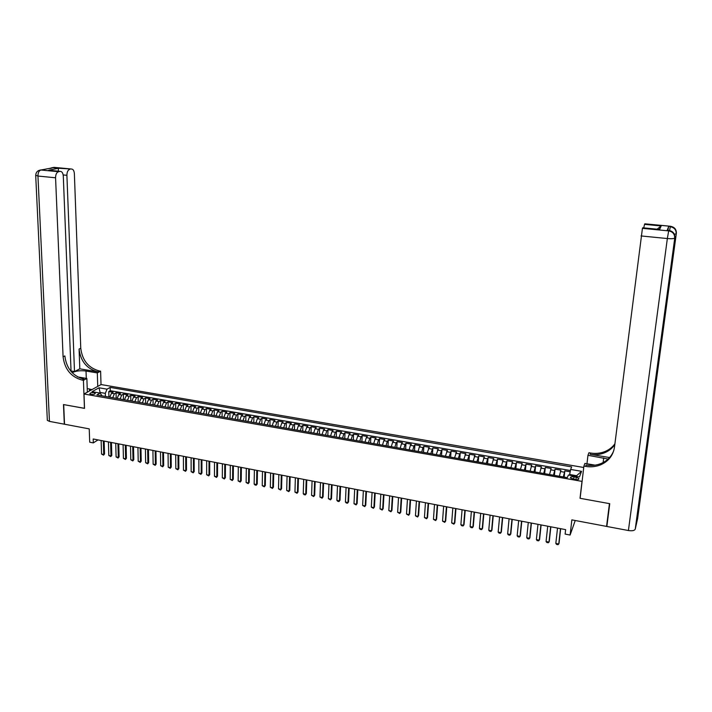 <?xml version="1.0" encoding="UTF-8"?>
<svg xmlns="http://www.w3.org/2000/svg" width="712" height="712" viewBox="0 0 712 712"><rect width="100%" height="100%" fill="white"/><g stroke="black" fill="none" stroke-linecap="round" stroke-linejoin="round"><path stroke-width="1.07" d="M91.047 394.395C93.726 394.582 95.132 394.199 95.266 393.264L94.037 392.713C91.367 392.526 89.961 392.908 89.828 393.843L91.047 394.395M583.733 467.49L101.086 384.551L83.998 394.012L582.104 481.392M83.998 394.012L84.523 408.377L63.697 404.603L64.525 424.219L89.231 428.882L89.694 442.188L93.325 442.891L98.016 439.909M607.122 524.441L606.562 526.408L571.852 519.867L570.107 535.05L575.234 520.508M580.173 497.866L580.022 498.293L609.436 503.624L606.562 526.408M570.178 471.78L564.838 470.854L564.144 477.084M559.374 476.248L560.914 470.169L555.048 469.146L554.372 475.367M549.557 474.521L551.141 468.469L545.312 467.455L544.653 473.658M539.803 472.804L541.432 466.778L535.638 465.773L535.006 471.967M530.102 471.104L531.775 465.105L526.017 464.099L525.403 470.276M520.463 469.404L522.181 463.432L516.449 462.435L515.862 468.594M510.878 467.722L512.649 461.777L506.953 460.789L506.374 466.93M501.355 466.048L503.162 460.13L497.501 459.142L496.949 465.274M491.885 464.384L493.736 458.492L488.112 457.513L487.578 463.628M482.469 462.729L484.365 456.855L478.767 455.885L478.259 461.99M473.115 461.082L475.046 455.235L469.484 454.274L468.994 460.361M463.815 459.445L465.79 453.633L460.255 452.672L459.783 458.742M454.559 457.825L456.579 452.031L451.088 451.07L450.625 457.131M445.365 456.205L447.43 450.438L441.965 449.486L441.52 455.529M436.225 454.594L438.325 448.854L432.896 447.91L432.469 453.936M427.147 453.001L429.283 447.278L423.88 446.344L423.471 452.351M418.104 451.408L419.35 446.913L420.285 445.721L414.909 444.786L414.526 450.785M409.124 449.833L410.379 445.347L411.34 444.163L406 443.238L405.626 449.219M400.197 448.266L401.47 443.798L402.449 442.615L397.136 441.689L396.789 447.661M391.315 446.7L392.606 442.25L393.611 441.075L388.325 440.158L387.995 446.113M382.486 445.151L383.786 440.719L384.818 439.553L379.567 438.637L379.247 444.582M373.711 443.603L375.028 439.188L376.078 438.031L370.854 437.123L370.552 443.051M364.989 442.072L366.315 437.666L367.383 436.518L362.194 435.619L361.91 441.529M356.312 440.541L357.655 436.162L358.741 435.014L353.579 434.124L353.312 440.016M347.678 439.028L349.04 434.658L350.153 433.519L345.017 432.629L344.759 438.512M339.099 437.524L340.47 433.163L341.6 432.042L336.5 431.152L336.26 437.017M330.573 436.02L331.952 431.677L333.109 430.564L328.027 429.674L327.814 435.53M322.082 434.525L323.488 430.208L324.654 429.096L319.608 428.215L319.403 434.053M313.645 433.047L315.06 428.74L316.253 427.627L311.233 426.755L311.046 432.584M305.261 431.57L306.685 427.28L307.895 426.177L302.912 425.313L302.733 431.125M296.922 430.101L298.355 425.82L299.592 424.735L294.626 423.871L294.465 429.674M288.627 428.642L290.078 424.379L291.324 423.293L286.393 422.438L286.242 428.224M280.377 427.191L281.836 422.946L283.109 421.869L278.196 421.014L278.072 426.791M272.171 425.749L273.648 421.522L274.939 420.445L270.053 419.599L269.937 425.358M264.01 424.316L265.505 420.098L266.804 419.03L261.954 418.193L261.847 423.934M255.902 422.892L257.397 418.683L258.723 417.624L253.899 416.787L253.81 422.528M247.829 421.468L249.342 417.285L250.686 416.226L245.88 415.399L245.809 421.121M239.802 420.062L241.332 415.888L242.694 414.838L237.915 414.01L237.852 419.715M231.818 418.656L233.358 414.491L234.738 413.458L229.985 412.631L229.94 418.327M223.88 417.259L225.437 413.111L226.825 412.079L222.1 411.26L222.073 416.947M215.985 415.87L217.552 411.741L218.967 410.717L214.259 409.898L214.241 415.568M208.135 414.491L209.711 410.37L211.135 409.356L206.462 408.546L206.462 414.197M200.33 413.12L201.914 409.017L203.356 408.003L198.71 407.193L198.719 412.835M192.56 411.758L194.154 407.665L195.613 406.659L190.994 405.849L191.012 411.483M184.835 410.397L186.437 406.321L187.915 405.315L183.313 404.514L183.349 410.139M177.146 409.044L178.765 404.977L180.261 403.989L175.686 403.188L175.731 408.795M169.5 407.7L171.129 403.651L172.642 402.663L168.094 401.871L168.148 407.46M161.9 406.365L163.537 402.325L165.068 401.346L160.538 400.553L160.609 406.134M154.335 405.039L155.99 401.007L157.53 400.037L153.027 399.254L153.107 404.817M146.814 403.713L148.47 399.699L150.027 398.729L145.551 397.955L145.649 403.508M139.33 402.396L141.003 398.4L142.569 397.43L138.119 396.655L138.226 402.2M131.889 401.087L133.571 397.1L135.155 396.148L130.723 395.374L130.848 400.901M124.484 399.788L126.175 395.81L127.777 394.857L123.363 394.092L123.496 399.61M117.115 398.489L118.815 394.528L120.435 393.585L116.047 392.819L116.19 398.328M570.107 535.05L565.123 534.08L565.631 529.639L93.192 438.984L93.325 442.891M576.213 477.236L573.997 476.844C571.442 476.568 570.276 476.942 570.481 477.966L575.314 479.577C577.868 479.852 579.034 479.479 578.829 478.464L576.213 477.236L575.928 479.666M102.056 395.845L100.098 393.095L96.859 394.929L567.322 477.645L568.381 475.02L579.434 476.96L581.562 471.326L570.632 469.431L571.656 466.903L110.173 387.399L107.031 389.17L105.314 393.362L100.223 392.472L99.36 392.962M100.098 393.095L92.044 391.689L99.039 387.791L107.031 389.17M563.317 476.942L564.838 470.854M570.419 470.525L110.262 390.701L108.767 391.555L108.927 397.047M109.79 397.198L111.499 393.255L113.128 392.312L108.767 391.555M112.719 397.714L114.418 393.763L116.047 392.819M120.061 399.005L121.752 395.044L123.363 394.092M127.439 400.304L129.121 396.326L130.723 395.374M134.862 401.613L136.535 397.616L138.119 396.655M142.32 402.921L143.984 398.916L145.551 397.955M149.823 404.238L151.478 400.224L153.027 399.254M157.361 405.564L158.999 401.532L160.538 400.553M164.935 406.899L166.572 402.85L168.094 401.871M172.553 408.234L174.182 404.176L175.686 403.188M180.216 409.587L181.827 405.511L183.313 404.514M187.915 410.94L189.517 406.855L190.994 405.849M195.658 412.301L197.251 408.198L198.71 407.193M203.445 413.672L205.029 409.56L206.462 408.546M211.268 415.043L212.844 410.922L214.259 409.898M219.145 416.431L220.702 412.293L222.1 411.26M227.057 417.819L228.597 413.663L229.985 412.631M235.005 419.217L236.544 415.052L237.915 414.01M243.006 420.623L244.528 416.44L245.88 415.399M251.051 422.038L252.564 417.846L253.899 416.787M259.141 423.462L260.637 419.252L261.954 418.193M267.267 424.895L268.753 420.667L270.053 419.599M275.446 426.328L276.915 422.091L278.196 421.014M283.67 427.77L285.129 423.515L286.393 422.438M291.938 429.229L293.38 424.957L294.626 423.871M300.25 430.689L301.683 426.408L302.912 425.313M308.608 432.157L310.032 427.859L311.233 426.755M317.018 433.635L318.424 429.318L319.608 428.215M325.473 435.121L326.87 430.796L328.027 429.674M333.973 436.616L335.352 432.273L336.5 431.152M342.525 438.12L343.896 433.759L345.017 432.629M351.123 439.633L352.476 435.255L353.579 434.124M359.774 441.155L361.109 436.759L362.194 435.619M368.469 442.686L369.795 438.272L370.854 437.123M377.218 444.226L378.526 439.802L379.567 438.637M386.011 445.765L387.31 441.333L388.325 440.158M394.866 447.323L396.139 442.864L397.136 441.689M403.766 448.889L405.03 444.413L406 443.238M412.711 450.465L413.966 445.97L414.909 444.786M421.718 452.049L422.946 447.537L423.88 446.344M430.769 453.633L432.896 447.91M439.882 455.235L441.965 449.486M449.041 456.846L451.088 451.07M458.252 458.466L460.255 452.672M467.526 460.103L469.484 454.274M476.853 461.741L478.767 455.885M486.225 463.387L488.112 457.513M495.668 465.043L497.501 459.142M505.155 466.716L506.953 460.789M514.705 468.398L516.449 462.435M524.308 470.08L526.017 464.099M533.973 471.78L535.638 465.773M543.692 473.489L545.312 467.455M553.473 475.216L555.048 469.146M576.328 476.417L576.595 475.714L569.644 474.495L570.632 469.431M569.556 475.233L569.644 474.495M580.022 498.293L581.953 481.802M100.241 393.255L99.039 387.791M105.403 396.433L105.314 393.362M110.262 390.701L110.173 387.399M576.595 475.714L581.562 471.326M560.477 528.651L558.76 544.004L558.021 544.68L556.553 544.386L555.823 543.425L557.523 528.082M555.823 543.425L558.76 544.004L559.045 543.247L560.673 528.687M87.22 388.601L89.614 389.01L89.329 391.066M89.676 390.87L89.614 389.01M667.892 230.296L668.63 226.585L667.242 230.234M609.748 503.687L580.12 498.311L583.893 466.093L585.638 466.396C590.871 467.259 595.855 466.743 600.572 464.856C608.511 461.349 613.139 455.484 614.465 447.261L642.429 228.347L668.675 230.893L668.853 230.43L667.144 230.261L668.853 230.43C672.956 231.222 674.949 233.607 674.834 237.568L635.237 529.158C634.508 530.627 632.229 531.09 628.411 530.529L606.864 526.471L609.748 503.687M608.11 459.035L587.961 455.306L588.922 452.752L590.613 453.037C595.695 453.856 600.536 453.33 605.12 451.47C609.169 449.77 612.427 447.207 614.901 443.807M583.893 466.093L584.899 463.414L595.098 465.159M609.57 457.549L590.141 454.3C595.241 455.119 600.091 454.603 604.693 452.734C608.929 450.954 612.293 448.248 614.794 444.626M657.132 229.166L661.172 225.953L659.632 229.442L642.731 227.778L642.429 228.347M659.632 229.442L642.856 227.787M637.614 518.621L635.237 529.158M642.989 472.652L644.752 465.319L643.862 466.2M586.964 463.77L587.961 455.306M643.746 227.876L644.538 224.36L661.172 225.953M668.63 226.585L670.49 226.291L644.814 223.835L644.538 224.36M585.638 466.396L586.136 465.061C591.352 465.915 596.318 465.408 601.026 463.521C607.265 460.851 611.528 456.49 613.815 450.438M659.49 229.398L658.244 229.282M38.448 170.64L40.744 169.99L58.473 171.708C56.595 172.438 55.634 174.467 55.572 177.795L37.95 176.042C37.994 172.731 38.973 170.72 40.878 170.008L54.797 167.427M35.698 175.241L37.95 176.042L49.457 421.379L64.311 424.183L63.484 404.558L84.514 408.323M97.74 386.411L97.313 372.928L86.027 371.032C80.358 370.347 75.739 370.899 72.161 372.688M97.313 372.928L100.606 371.175L99.377 370.97C88.466 367.979 82.263 360.406 80.759 348.239L74.377 173.666C74.093 170.577 73.069 169.02 71.289 169.002L52.047 167.64M79.815 368.834L97.749 371.833C86.811 368.834 80.59 361.242 79.076 349.049L79.815 368.834L74.502 371.557L71.04 370.97M84.443 408.368L83.438 380.315L82.183 380.101C71.049 377.004 64.676 369.225 63.083 356.774L55.572 177.795M83.438 380.315L86.873 378.49L77.581 376.906M50.596 170.453L48.594 170.284L58.437 168.246L71.2 169.02M69.723 169.331C67.907 170.043 66.964 172.028 66.901 175.303L63.172 174.938M74.502 371.557L66.901 175.303M49.457 421.379L47.339 420.374L47.312 419.706M87.345 392.161L86.873 378.49M101.024 384.596L100.606 371.175M71.058 371.468L63.297 176.095C63.003 172.963 61.935 171.387 60.093 171.37L48.594 170.284M58.473 171.708L60.004 171.387M82.183 380.101L83.9 379.193C72.784 376.105 66.43 368.344 64.845 355.92L63.083 356.774M58.437 168.246L58.286 171.111M89.614 389.161L92.017 389.58M91.278 389.98L89.632 389.695M550.661 526.764L548.988 542.081L548.258 542.758L546.798 542.473L546.068 541.503L547.724 526.204M546.068 541.503L548.988 542.081L549.281 541.325L550.865 526.809M540.898 524.895L539.278 540.168L538.566 540.844L537.115 540.559L536.376 539.598L537.978 524.335M536.376 539.598L539.278 540.168L539.589 539.42L541.12 524.94M531.188 523.035L529.621 538.272L528.918 538.948L527.476 538.664L526.738 537.702L528.286 522.474M526.738 537.702L529.621 538.272L529.942 537.524L531.428 523.08M521.54 521.184L520.027 536.385L519.342 537.062L517.909 536.777L517.161 535.816L518.656 520.623M517.161 535.816L520.027 536.385L520.356 535.647L521.798 521.228M511.955 519.342L510.486 534.507L509.81 535.184L508.386 534.899L507.638 533.947L509.089 518.79M507.638 533.947L510.486 534.507L510.833 533.778L512.222 519.395M502.423 517.508L501.008 532.638L500.34 533.315L498.925 533.039L498.178 532.087L499.575 516.965M498.178 532.087L501.008 532.638L501.364 531.917L502.708 517.562M492.944 515.693L491.583 530.787L490.933 531.463L489.527 531.188L488.761 530.235L490.114 515.15M488.761 530.235L491.583 530.787L491.947 530.066L493.247 515.746M483.528 513.886L482.211 528.945L481.57 529.621L480.173 529.345L479.407 528.393L480.707 513.343M479.407 528.393L482.211 528.945L482.594 528.224L483.84 513.948M474.165 512.088L472.893 527.111L472.27 527.788L470.881 527.512L470.107 526.56L471.362 511.554M470.107 526.56L472.893 527.111L473.284 526.399L474.495 512.151M464.856 510.299L463.637 525.287L463.022 525.963L461.634 525.696L460.869 524.744L462.07 509.765M460.869 524.744L463.637 525.287L464.037 524.584L465.194 510.371M455.6 508.528L454.425 523.48L453.829 524.157L451.675 522.937L452.832 507.994M451.675 522.937L454.425 523.48L454.843 522.777L455.956 508.599M446.397 506.757L445.276 521.673L444.68 522.35L442.535 521.139L443.647 506.232M442.535 521.139L445.276 521.673L445.703 520.979L446.771 506.828M437.257 505.004L436.171 519.885L435.593 520.561L433.448 519.351L434.516 504.479M433.448 519.351L436.171 519.885L436.616 519.19L437.64 505.084M428.161 503.259L427.12 518.105L426.559 518.781L424.423 517.571L425.447 502.743M424.423 517.571L427.12 518.105L427.574 517.419L428.562 503.339M419.119 501.524L418.131 516.333L417.579 517.01L415.443 515.808L416.422 501.008M415.443 515.808L418.131 516.333L418.594 515.648L419.537 501.604M410.13 499.797L409.186 514.58L408.643 515.257L406.507 514.055L407.451 499.29M406.507 514.055L409.186 514.58L409.658 513.895L410.557 499.886M401.194 498.089L400.295 512.827L399.761 513.503L397.634 512.302L398.524 497.572M397.634 512.302L400.295 512.827L400.776 512.151L401.639 498.169M392.312 496.38L391.449 511.091L390.933 511.768L388.805 510.566L389.66 495.872M388.805 510.566L391.449 511.091L391.947 510.415L392.766 496.469M383.483 494.689L382.664 509.356L383.172 508.688L382.157 510.041L380.03 508.84L380.84 494.181M383.946 494.778L383.172 508.688M380.03 508.84L382.664 509.356L382.157 510.041M374.699 492.998L373.916 507.638L374.441 506.98L373.426 508.315L371.308 507.131L372.073 492.499M375.18 493.096L374.441 506.98M371.308 507.131L373.916 507.638L373.426 508.315M365.959 491.324L365.229 505.929L365.754 505.271L364.749 506.606L362.63 505.422L363.351 490.826M366.457 491.422L365.754 505.271M362.63 505.422L365.229 505.929L364.749 506.606M357.282 489.66L356.587 504.229L357.121 503.571L356.116 504.906L354.006 503.722L354.683 489.162M357.789 489.758L357.121 503.571M354.006 503.722L356.587 504.229L356.116 504.906M348.649 488.005L347.99 502.538L348.542 501.889L347.536 503.215L346.246 502.966L345.427 502.031L346.068 487.506M349.165 488.103L348.542 501.889M345.427 502.031L347.99 502.538L347.536 503.215M340.06 486.358L339.446 500.856L340.007 500.216L339.001 501.533L337.719 501.284L336.892 500.358L337.497 485.86M340.594 486.456L340.007 500.216M336.892 500.358L339.446 500.856L339.001 501.533M331.525 484.721L330.955 499.192L331.525 498.542L330.51 499.868L328.41 498.685L328.971 484.231M332.068 484.819L331.525 498.542M328.41 498.685L330.955 499.192L330.51 499.868M323.034 483.092L322.5 497.528L323.079 496.887L322.073 498.204L319.973 497.029L320.498 482.603M323.586 483.19L323.079 496.887M319.973 497.029L322.5 497.528L322.073 498.204M314.597 481.472L314.099 495.872L314.686 495.241L313.68 496.549L311.589 495.383L312.07 480.983M315.158 481.579L314.686 495.241M311.589 495.383L314.099 495.872L313.68 496.549M306.196 479.861L305.742 494.226L306.347 493.594L305.341 494.902L304.086 494.662L303.25 493.736L303.695 479.372M306.774 479.968L306.347 493.594M303.25 493.736L305.742 494.226L305.341 494.902M297.856 478.259L297.438 492.597L298.043 491.965L297.038 493.274L294.955 492.108L295.355 477.779M298.444 478.366L298.043 491.965M294.955 492.108L297.438 492.597L297.038 493.274M289.553 476.666L289.17 490.969L289.793 490.346L288.787 491.645L286.705 490.479L287.07 476.186M290.149 476.782L289.793 490.346M286.705 490.479L289.17 490.969L288.787 491.645M281.293 475.082L280.955 489.349L281.578 488.735L280.581 490.025L278.499 488.868L278.828 474.601M281.908 475.198L281.578 488.735M278.499 488.868L280.955 489.349L280.581 490.025M273.088 473.507L272.785 487.747L273.417 487.133L272.42 488.423L270.337 487.266L270.631 473.035M273.711 473.622L273.417 487.133M270.337 487.266L272.785 487.747L272.42 488.423M264.926 471.94L264.659 486.145L265.3 485.531L264.294 486.821L262.23 485.664L262.488 471.469M265.558 472.056L265.3 485.531M262.23 485.664L264.659 486.145L264.294 486.821M256.81 470.383L256.578 484.552L257.228 483.946L256.222 485.228L255.021 484.997L254.157 484.08L254.38 469.911M257.45 470.498L257.228 483.946M254.157 484.08L256.578 484.552L256.222 485.228M248.728 468.825L248.532 482.976L249.2 482.371L248.194 483.653L246.13 482.505L246.316 468.363M249.387 468.959L249.2 482.371M246.13 482.505L248.532 482.976L248.194 483.653M240.701 467.286L240.54 481.401L241.208 480.805L240.211 482.077L238.155 480.929L238.298 466.832M241.368 467.419L241.208 480.805M238.155 480.929L240.54 481.401L240.211 482.077M232.717 465.755L232.593 479.835L233.269 479.238L232.272 480.511L230.216 479.372L230.323 465.301M233.394 465.888L233.269 479.238M230.216 479.372L232.593 479.835L232.272 480.511M224.77 464.233L224.68 478.286L225.366 477.69L224.369 478.953L222.313 477.814L222.393 463.779M225.455 464.366L225.366 477.69M222.313 477.814L224.68 478.286L224.369 478.953M216.875 462.72L216.813 476.737L217.516 476.141L216.51 477.414L214.463 476.275L214.508 462.266M217.569 462.853L217.516 476.141M214.463 476.275L216.813 476.737L216.51 477.414M209.017 461.207L208.99 475.198L209.702 474.61L208.696 475.874L206.649 474.735L206.667 460.762M209.72 461.34L209.702 474.61M206.649 474.735L208.99 475.198L208.696 475.874M201.202 459.712L201.211 473.667L201.923 473.079L200.926 474.343L198.888 473.204L198.862 459.258M201.914 459.845L201.923 473.079M198.888 473.204L201.211 473.667L200.926 474.343M193.424 458.217L193.468 472.145L194.189 471.567L193.201 472.812L191.154 471.691L191.101 457.772M194.154 458.359L194.189 471.567M191.154 471.691L193.468 472.145L193.201 472.812M185.698 456.73L185.77 470.632L186.5 470.053L185.512 471.299L183.474 470.178L183.385 456.294M186.428 456.873L186.5 470.053M183.474 470.178L185.77 470.632L185.512 471.299M178.009 455.262L178.116 469.119L178.854 468.549L177.858 469.795L175.828 468.674L175.704 454.817M178.756 455.404L178.854 468.549M175.828 468.674L178.116 469.119L177.858 469.795M170.355 453.793L170.497 467.624L171.245 467.054L170.248 468.3L168.219 467.179L168.068 453.348M171.111 453.936L171.245 467.054M168.219 467.179L170.497 467.624L170.248 468.3M162.745 452.334L162.923 466.129L163.68 465.568L162.683 466.805L160.663 465.684L160.476 451.897M163.511 452.476L163.68 465.568M160.663 465.684L162.923 466.129L162.683 466.805M155.18 450.874L155.385 464.651L156.15 464.091L155.154 465.328L153.133 464.206L152.92 450.447M155.955 451.025L156.15 464.091M153.133 464.206L155.385 464.651L155.154 465.328M147.651 449.432L147.891 463.174L148.657 462.613L147.669 463.85L145.649 462.738L145.408 449.005M148.434 449.583L148.657 462.613M145.649 462.738L147.891 463.174L147.669 463.85M140.166 447.999L140.433 461.705L141.207 461.154L140.22 462.382L138.208 461.269L137.932 447.563M140.958 448.151L141.207 461.154M138.208 461.269L140.433 461.705L140.22 462.382M132.717 446.566L133.019 460.246L133.803 459.694L132.815 460.922L130.803 459.81L130.492 446.139M133.518 446.718L133.803 459.694M130.803 459.81L133.019 460.246L132.815 460.922M125.312 445.142L125.641 458.795L126.425 458.252L125.437 459.471L123.434 458.368L123.096 444.724M126.122 445.303L126.425 458.252M123.434 458.368L125.641 458.795L125.437 459.471M117.943 443.727L118.299 457.353L119.1 456.81L118.112 458.03L116.1 456.926L115.736 443.309M118.762 443.887L119.1 456.81M116.1 456.926L118.299 457.353L118.112 458.03M110.609 442.321L110.992 455.92L111.802 455.377L110.814 456.588L108.811 455.484L108.42 441.903M111.437 442.481L111.802 455.377M108.811 455.484L110.992 455.92L110.814 456.588M103.311 440.924L103.73 454.487L104.539 453.953L103.56 455.164L101.558 454.06L101.131 440.505M104.148 441.084L104.539 453.953M101.558 454.06L103.73 454.487L103.56 455.164M560.353 471.486L564.287 472.181M111.499 393.255L114.418 393.763M118.815 394.528L121.752 395.044M126.175 395.81L129.121 396.326M133.571 397.1L136.535 397.616M141.003 398.4L143.984 398.916M148.47 399.699L151.478 400.224M155.99 401.007L158.999 401.532M163.537 402.325L166.572 402.85M171.129 403.651L174.182 404.176M178.765 404.977L181.827 405.511M186.437 406.321L189.517 406.855M194.154 407.665L197.251 408.198M201.914 409.017L205.029 409.56M209.711 410.37L212.844 410.922M217.552 411.741L220.702 412.293M225.437 413.111L228.597 413.663M233.358 414.491L236.544 415.052M241.332 415.888L244.528 416.44M249.342 417.285L252.564 417.846M257.397 418.683L260.637 419.252M265.505 420.098L268.753 420.667M273.648 421.522L276.915 422.091M281.836 422.946L285.129 423.515M290.078 424.379L293.38 424.957M298.355 425.82L301.683 426.408M306.685 427.28L310.032 427.859M315.06 428.74L318.424 429.318M323.488 430.208L326.87 430.796M331.952 431.677L335.352 432.273M340.47 433.163L343.896 433.759M349.04 434.658L352.476 435.255M357.655 436.162L361.109 436.759M366.315 437.666L369.795 438.272M375.028 439.188L378.526 439.802M383.786 440.719L387.31 441.333M392.606 442.25L396.139 442.864M401.47 443.798L405.03 444.413M410.379 445.347L413.966 445.97M419.35 446.913L422.946 447.537M428.366 448.489L431.988 449.121M437.435 450.064L441.084 450.705M446.558 451.657L450.224 452.298M455.733 453.259L459.427 453.9M464.972 454.861L468.674 455.511M474.254 456.481L477.983 457.131M483.59 458.11L487.346 458.768M492.989 459.747L496.762 460.406M502.441 461.394L506.241 462.061M511.946 463.058L515.773 463.717M521.513 464.722L525.358 465.39M531.134 466.396L535.006 467.072M540.817 468.087L544.707 468.763M550.554 469.787L554.47 470.463M573.712 479.292L573.997 476.844M590.141 454.3L590.613 453.037M637.596 518.799L676.347 233.296L644.752 465.319M642.963 472.821L674.842 237.479M628.411 530.529L667.349 238.547L641.023 235.939M668.951 230.403L673.721 233.144M667.349 238.547C671.558 238.894 673.988 238.725 674.664 238.057C674.771 234.079 672.778 231.694 668.675 230.893L667.349 238.547M670.579 226.265L670.49 226.291C674.504 227.066 676.462 229.398 676.347 233.296L676.356 233.207M674.389 234.328L676.178 233.758C676.293 229.86 674.335 227.52 670.312 226.745L669.574 230.465M603.144 462.533L603.705 457.949M97.749 371.833L99.377 370.97M79.076 349.049L80.759 348.239M51.513 168.174L49.68 168.548M50.151 168.255L53.943 167.347L71.289 169.002M47.339 420.374L35.707 175.544C35.849 172.322 37.531 170.471 40.744 169.99L40.37 170.026M86.285 378.392L86.027 371.032M578.74 479.176L578.829 478.464M604.693 452.734L605.12 451.47M601.026 463.521L600.572 464.856M644.832 223.808L670.499 226.265L675.261 228.961M659.374 229.362L660.861 225.998M48.79 170.275L60.093 171.37"/></g></svg>
